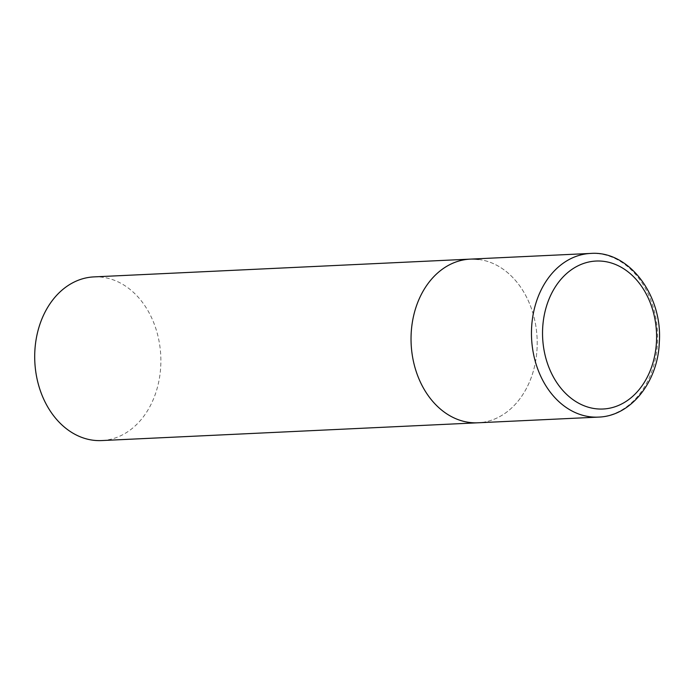 <?xml version="1.0" encoding="UTF-8"?>
<svg xmlns="http://www.w3.org/2000/svg" width="694" height="694" viewBox="0 0 694 694"><rect width="100%" height="100%" fill="white"/><g stroke="black" fill="none" stroke-linecap="round" stroke-linejoin="round"><path stroke-width="0.52" stroke-dasharray="3.47 2.6" d="M478.392 259.417A81.927 63.041 -92.7 0 1 537.208 343.27A81.927 63.041 -92.7 0 1 477.984 422.793A81.927 63.041 87.3 0 0 537.061 348.544A81.927 63.041 87.3 0 0 470.254 259.122M93.924 276.897A81.927 63.041 -92.7 0 1 102.061 277.192A81.927 63.041 -92.7 0 1 160.878 361.045A81.927 63.041 -92.7 0 1 101.654 440.569M598.41 417.103A81.927 63.041 87.3 0 0 657.487 342.853A81.927 63.041 87.3 0 0 590.681 253.431"/><path stroke-width="1.04" d="M470.254 259.122L93.924 276.897A81.927 63.041 -92.7 0 0 34.7 356.421A81.927 63.041 -92.7 0 0 93.517 440.274A81.927 63.041 -92.7 0 0 101.654 440.569L598.41 417.103A81.927 63.041 87.3 0 1 531.604 327.681A81.927 63.041 87.3 0 1 590.681 253.431L470.254 259.122A81.927 63.041 87.3 0 0 411.178 333.372A81.927 63.041 87.3 0 0 477.984 422.793A81.927 63.041 -92.7 0 1 469.847 422.49A81.927 63.041 -92.7 0 1 411.03 338.646A81.927 63.041 -92.7 0 1 470.254 259.122A81.927 63.041 -92.7 0 1 478.392 259.417M656.463 341.89A74.058 56.986 87.3 0 0 603.424 261.317A74.058 56.986 87.3 0 0 542.665 328.167A74.058 56.986 87.3 0 0 595.704 408.74A74.058 56.986 87.3 0 0 656.463 341.89M590.681 253.431C629.241 250.43 662.883 295.87 659.3 342.532C657.921 381.926 630.872 416.261 598.41 417.103"/></g></svg>
